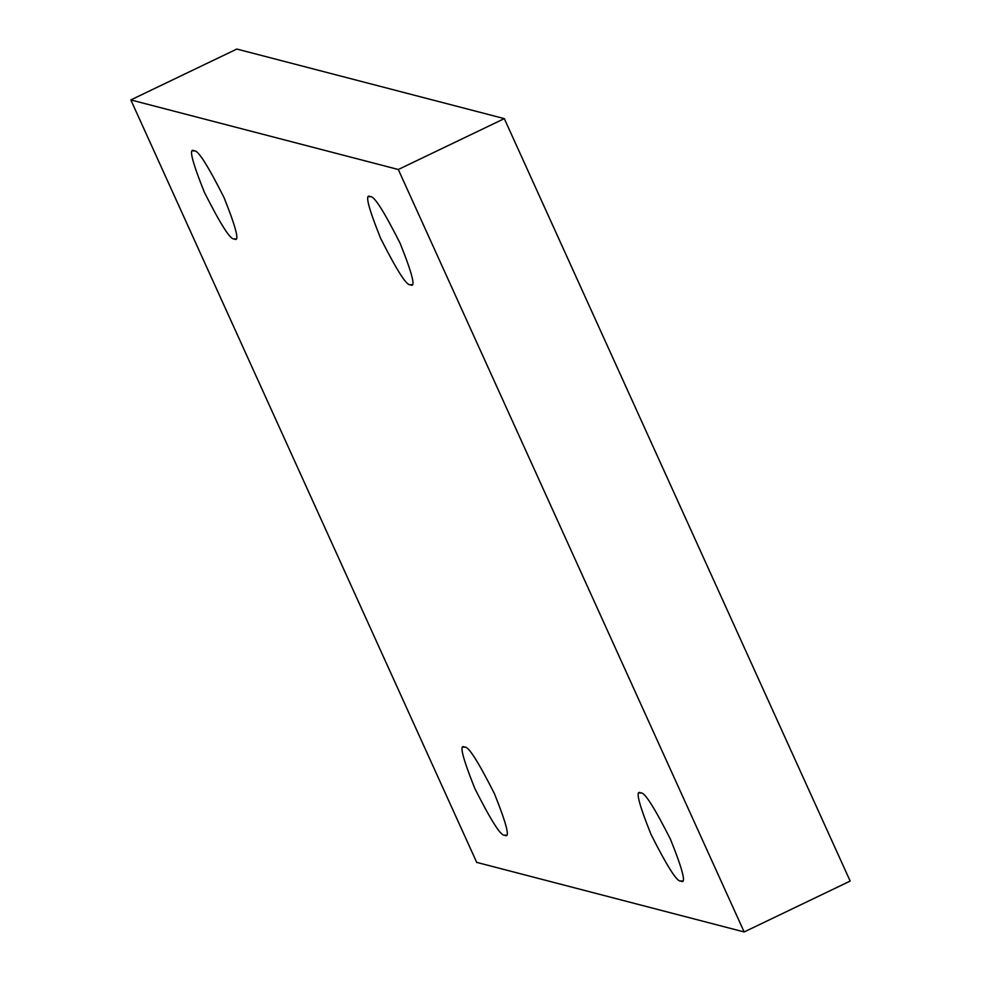 <?xml version="1.0" encoding="UTF-8"?>
<svg xmlns="http://www.w3.org/2000/svg" width="981" height="981" viewBox="0 0 981 981"><rect width="100%" height="100%" fill="white"/><g stroke="black" fill="none" stroke-linecap="round" stroke-linejoin="round"><path stroke-width="1.47" d="M640.851 792.991C644.345 791.704 654.253 807.216 670.587 839.528C683.132 870.858 686.516 884.678 680.765 880.975C686.516 884.678 683.132 870.858 670.587 839.528C654.253 807.216 644.345 791.704 640.851 792.991C635.087 789.288 638.484 803.108 651.016 834.439C667.35 866.763 677.27 882.262 680.765 880.975C677.27 882.262 667.35 866.763 651.016 834.439C638.484 803.108 635.087 789.288 640.851 792.991L639.722 793.053M464.712 747.179C468.207 745.879 478.115 761.391 494.449 793.715C506.993 825.046 510.378 838.853 504.614 835.15C510.378 838.853 506.993 825.046 494.449 793.715C478.115 761.391 468.207 745.879 464.712 747.179C458.949 743.475 462.345 757.283 474.878 788.614C491.211 820.938 501.132 836.45 504.614 835.15C501.132 836.45 491.211 820.938 474.878 788.614C462.345 757.283 458.949 743.475 464.712 747.179L463.584 747.228M194.238 150.902C197.721 149.615 207.641 165.115 223.975 197.439C236.507 228.769 239.904 242.589 234.14 238.886C239.904 242.589 236.507 228.769 223.975 197.439C207.641 165.115 197.721 149.615 194.238 150.902C188.475 147.199 191.859 161.019 204.404 192.35C220.737 224.661 230.645 240.173 234.14 238.886C230.645 240.173 220.737 224.661 204.404 192.35C191.859 161.019 188.475 147.199 194.238 150.902L193.098 150.964M370.377 196.727C373.859 195.427 383.779 210.94 400.113 243.263C412.645 274.594 416.042 288.402 410.279 284.698C416.042 288.402 412.645 274.594 400.113 243.263C383.779 210.94 373.859 195.427 370.377 196.727C364.613 193.024 367.998 206.832 380.542 238.162C396.876 270.486 406.784 285.998 410.279 284.698C406.784 285.998 396.876 270.486 380.542 238.162C367.998 206.832 364.613 193.024 370.377 196.727L369.236 196.776M850.171 881.073L744.162 931.95L476.692 862.373L130.829 99.927L398.298 169.505L744.162 931.95L850.171 881.073L504.308 118.627L398.298 169.505L504.308 118.627L236.838 49.05L130.829 99.927L236.838 49.05L504.308 118.627L850.171 881.073M476.692 862.373L744.162 931.95L398.298 169.505L130.829 99.927L476.692 862.373M410.279 284.698L411.407 284.649M234.14 238.886L235.268 238.824M504.614 835.15L505.755 835.101M680.765 880.975L681.893 880.913"/></g></svg>
